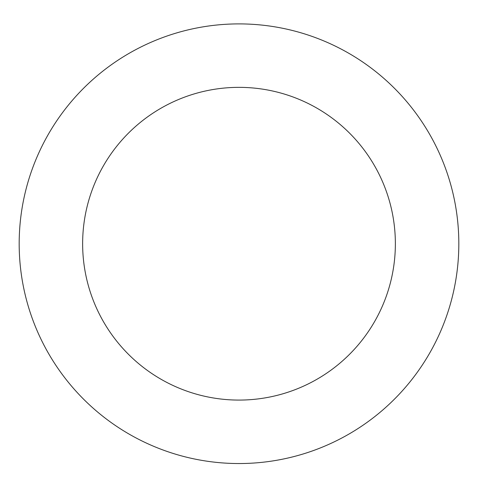 <?xml version="1.0" encoding="UTF-8"?>
<svg xmlns="http://www.w3.org/2000/svg" width="478" height="478" viewBox="0 0 478 478"><rect width="100%" height="100%" fill="white"/><g stroke="black" fill="none" stroke-linecap="round" stroke-linejoin="round"><path stroke-width="0.72" d="M342.702 49.897A219.82 219.82 0 0 0 19.293 250.825A219.82 219.82 0 0 0 355.005 430.439A219.82 219.82 0 0 0 342.702 49.897M312.767 105.847A156.366 156.366 0 0 0 82.718 248.769A156.366 156.366 0 0 0 321.515 376.539A156.366 156.366 0 0 0 312.767 105.847"/></g></svg>
